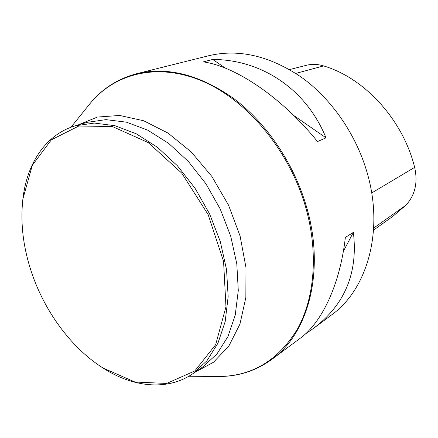 <?xml version="1.0" encoding="UTF-8"?>
<svg xmlns="http://www.w3.org/2000/svg" width="438" height="438" viewBox="0 0 438 438"><rect width="100%" height="100%" fill="white"/><g stroke="black" fill="none" stroke-linecap="round" stroke-linejoin="round"><path stroke-width="0.66" d="M313.422 328.434L331.517 314.966C367.099 289.644 384.268 231.133 367.208 172.933C356.165 134.384 331.495 98.84 301.393 77.225C269.589 55.801 238.705 48.634 208.751 55.719L136.711 73.71C167.617 66.384 200.106 74.778 234.182 98.878C266.457 123.198 293.515 162.931 306.146 205.57C325.637 270.011 308.653 333.329 271.949 359.297L300.238 338.245C321.979 322.488 340.008 284.476 345.363 237.401L353.367 232.381C358.169 272.792 344.854 304.81 313.422 328.434L305.554 333.827M203.237 61.889L212.78 59.442C261.212 59.645 305.899 88.536 326.02 137.839L317.512 141.562C282.242 97.718 235.266 66.105 203.237 61.889M373.554 230.098L392.798 216.377L405.818 205.285C415.087 195.271 418.033 182.635 414.649 167.371C402.889 119.629 364.602 78.041 323.605 65.914C317.67 64.107 311.878 63.91 306.233 65.333L289.567 69.582M353.367 232.381L343.359 251.286M212.78 59.442L225.346 68.142M293.816 115.544L326.02 137.839M31.514 272.255C23.099 247.032 20.23 222.57 22.913 198.857L32.319 165.285L51.328 139.853L78.785 126.018L112.309 126.505L148.186 142.553L181.754 173.141L208.176 214.686L223.572 261.442L225.964 306.797L215.644 344.722L194.779 370.964L166.675 383.442L134.959 382.029L103.023 368.03C71.416 348.079 44.747 311.768 31.514 272.255M22.727 200.467L22.984 198.179C27.167 162.985 46.034 134.34 75.385 125.783L94.356 123.073L114.926 125.69L136.267 133.798L157.417 147.283L177.357 165.701L195.069 188.291L209.632 213.996L220.287 241.546L226.539 269.562L228.154 296.657L225.181 321.563L217.938 343.211L206.928 360.786L192.808 373.745C167.59 391.03 133.47 387.471 103.598 368.407L101.665 367.159M414.649 167.371L371.692 192.972M323.605 65.914L295.798 73.409M405.818 205.285L373.68 228.05M217.631 376.461L219.055 376.472C252.179 376.22 278.354 360.326 297.588 328.79C314.927 297.375 318.618 251.396 305.308 205.942C288.708 149.451 246.517 99.667 201.913 80.926C157.171 62.18 114.499 73.568 89.905 103.746L89.013 104.857M75.385 125.783L87.003 122.372L105.919 119.64L126.396 122.158L147.606 130.097L168.592 143.341L188.34 161.447L205.855 183.67L220.215 208.981L230.695 236.131L236.794 263.764L238.283 290.514L235.228 315.141L227.935 336.576L216.909 354.014L202.805 366.918L192.808 373.745M77.854 125.054L97.417 117.056L119.705 115.462L143.659 120.768L167.968 133.053L191.187 151.904L211.822 176.383L228.494 205.061L240.112 236.131L245.981 267.607L245.849 297.511L239.947 324.104L228.871 345.998L213.52 362.231L194.932 372.295M70.951 127.261L89.905 103.746C102.12 88.755 117.723 78.741 136.711 73.71M188.855 376.242L219.055 376.472C238.392 376.527 256.027 370.8 271.949 359.297M103.023 368.03L103.598 368.407M22.913 198.857L22.984 198.179"/></g></svg>

